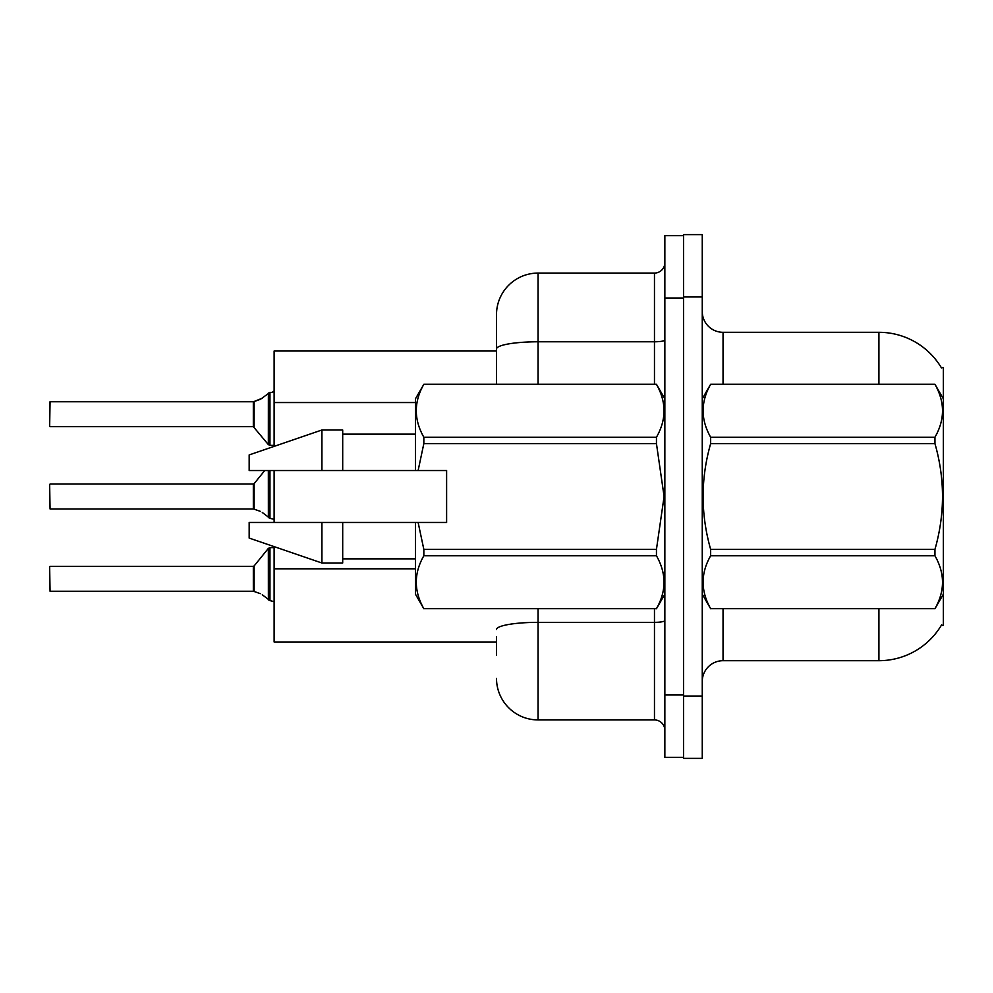<?xml version="1.0" encoding="UTF-8"?>
<svg xmlns="http://www.w3.org/2000/svg" width="993" height="993" viewBox="0 0 993 993"><rect width="100%" height="100%" fill="white"/><g stroke="black" fill="none" stroke-linecap="round" stroke-linejoin="round"><path stroke-width="1.49" d="M878.917 384.266L878.917 332.307A72.737 72.737 0 0 1 941.463 367.894A72.737 72.737 0 0 0 878.917 332.307A72.737 72.737 0 0 1 941.302 367.646L943.35 367.646L943.35 625.354L941.302 625.354L941.674 624.746A72.737 72.737 0 0 1 878.917 660.693L723.041 660.693A20.779 20.779 0 0 0 702.262 681.471M496.5 348.99L496.5 314.644A41.569 41.569 0 0 1 538.069 273.075L538.069 341.778A41.569 7.224 180 0 0 496.5 348.99L496.5 384.266L496.5 337.508L496.5 351.013L274.118 351.013L274.118 446.378M496.5 641.987L274.118 641.987L274.118 546.622M274.118 522.479L274.118 470.521M702.262 296.981L683.556 296.981L683.556 234.621L702.262 234.621L702.262 696.019L683.556 696.019L683.556 758.379L702.262 758.379L683.556 758.379M702.262 696.019L702.262 758.379M941.302 367.646A72.737 72.737 0 0 0 878.917 332.307L723.041 332.307A20.779 20.779 0 0 1 702.262 311.529A20.779 20.779 0 0 0 723.041 332.307L723.041 384.266M496.5 655.492L496.5 636.786M664.851 694.988L664.851 757.336L683.556 757.336L683.556 235.664L664.851 235.664L664.851 694.988L683.556 694.988M538.069 608.734L538.069 719.925L654.461 719.925L654.461 608.734M538.069 273.075L654.461 273.075A10.389 10.389 0 0 0 664.851 262.686M496.5 314.644L496.5 337.508M664.851 730.314A10.389 10.389 0 0 0 654.461 719.925M538.069 719.925A41.569 41.569 0 0 1 496.5 678.356M253.5 591.257L260.377 593.665L254.146 591.505L254.134 565.948L253.327 566.333L253.339 591.245A1.043 1.043 180 0 1 253.5 591.257A1.043 1.043 -0 0 0 253.339 591.245L253.327 578.807M49.65 582.953L49.65 574.649M262.276 594.782L269.959 600.579L269.959 547.627L274.118 547.627M269.959 600.591L274.031 601.646M49.65 566.755L50.06 591.257L253.327 591.257M253.5 508.962L260.377 511.358L254.146 509.198L254.134 483.641L253.327 484.025L253.339 508.95A1.043 1.043 180 0 1 253.5 508.962A1.043 1.043 -0 0 0 253.339 508.95L253.327 496.5M49.65 496.5L49.65 500.658M49.65 484.447L50.06 508.962L253.327 508.962M262.276 512.487L269.959 518.272L269.959 470.521M269.959 518.296L274.031 519.339M274.118 445.373L269.959 445.373L269.959 392.409L260.377 399.335L253.5 401.743A1.043 1.043 0 0 1 253.339 401.755A1.043 1.043 180 0 0 253.5 401.743M49.65 426.245L50.06 401.743L253.339 401.755L253.327 426.667L253.327 401.743L50.06 401.743L49.65 426.245M272.603 392.347L274.118 390.969L272.603 392.347L274.118 390.969L272.603 392.347L274.118 390.969L272.032 392.409L269.959 392.409M253.327 414.193L253.327 426.667L268.346 444.603L268.371 392.955M49.65 410.047L49.65 402.153M943.35 398.814L934.947 384.266L710.653 384.328C700.599 401.892 700.599 419.518 710.653 437.23L710.653 443.598C700.599 478.775 700.599 514.039 710.653 549.402L710.653 555.77C700.599 573.333 700.599 590.959 710.653 608.672L934.947 608.672C945.013 591.108 945.013 573.482 934.947 555.77L710.653 555.77M710.653 437.23L934.947 437.23C945.013 419.667 945.013 402.041 934.947 384.328M934.947 437.23L934.947 443.598L710.653 443.598M710.653 549.402L934.947 549.402C945.013 514.039 945.013 478.775 934.947 443.598M934.947 549.402L934.947 555.77M943.35 594.186L934.947 608.734M702.262 398.814L710.653 384.266L934.947 384.266M702.262 594.186L710.653 608.734M710.653 608.672L934.947 608.672M418.127 470.521L446.614 470.521L446.614 522.479L418.127 522.479L423.837 549.402L656.447 549.402L664.094 496.5L656.447 443.598L423.837 443.598L418.127 470.521L415.446 470.521L415.446 398.814L423.837 384.328C413.783 401.892 413.783 419.518 423.837 437.23L423.837 443.598M656.447 549.402L656.447 555.77L423.837 555.77C413.783 573.333 413.783 590.959 423.837 608.672L656.447 608.672C666.514 591.108 666.514 573.482 656.447 555.77M418.127 522.479L415.446 522.479L415.446 594.186L423.837 608.734M423.837 549.402L423.837 555.77M321.918 522.479L249.169 522.479L249.169 538.069L321.918 563.006L342.697 563.006L342.697 522.479L321.918 522.479L321.918 563.006M249.169 522.479L276.662 522.479M415.446 522.479L342.697 522.479M423.837 608.672L656.447 608.672M423.837 384.266L656.447 384.266L423.837 384.328M423.837 437.23L656.447 437.23L656.447 443.598M656.447 437.23C666.514 419.667 666.514 402.041 656.447 384.328M321.918 470.521L321.918 429.994L249.169 454.931L249.169 470.521L415.446 470.521M321.918 429.994L342.697 429.994L342.697 470.521M262.276 398.218L254.146 401.495L262.276 398.218L254.146 401.495L254.134 427.052M415.446 402.537L274.118 402.537M415.446 568.803L274.118 568.803M723.041 608.734L723.041 660.693M878.917 660.693L878.917 608.734M702.672 398.106A20.779 3.612 0 0 1 702.262 397.399M664.851 620.551A10.389 1.8 0 0 1 654.461 622.35L538.069 622.35A41.569 7.224 180 0 0 496.5 629.574M664.851 298.012L683.556 298.012M538.069 384.266L538.069 341.778L654.461 341.778L654.461 273.075M654.461 384.266L654.461 341.778A10.389 1.8 0 0 0 664.851 339.966M254.134 565.948L268.346 548.397L269.959 547.627L268.346 548.397L268.371 600.045M268.346 470.521L268.371 517.738M50.06 566.333L253.327 566.333M50.06 484.025L253.327 484.025M254.134 483.641L264.759 470.521M50.06 426.667L253.327 426.667M269.959 445.373L268.346 444.603M664.851 594.186L656.447 608.734M342.697 558.848L415.446 558.848M664.851 398.814L656.447 384.266M342.697 434.152L415.446 434.152M269.959 547.627L268.346 548.397"/></g></svg>
